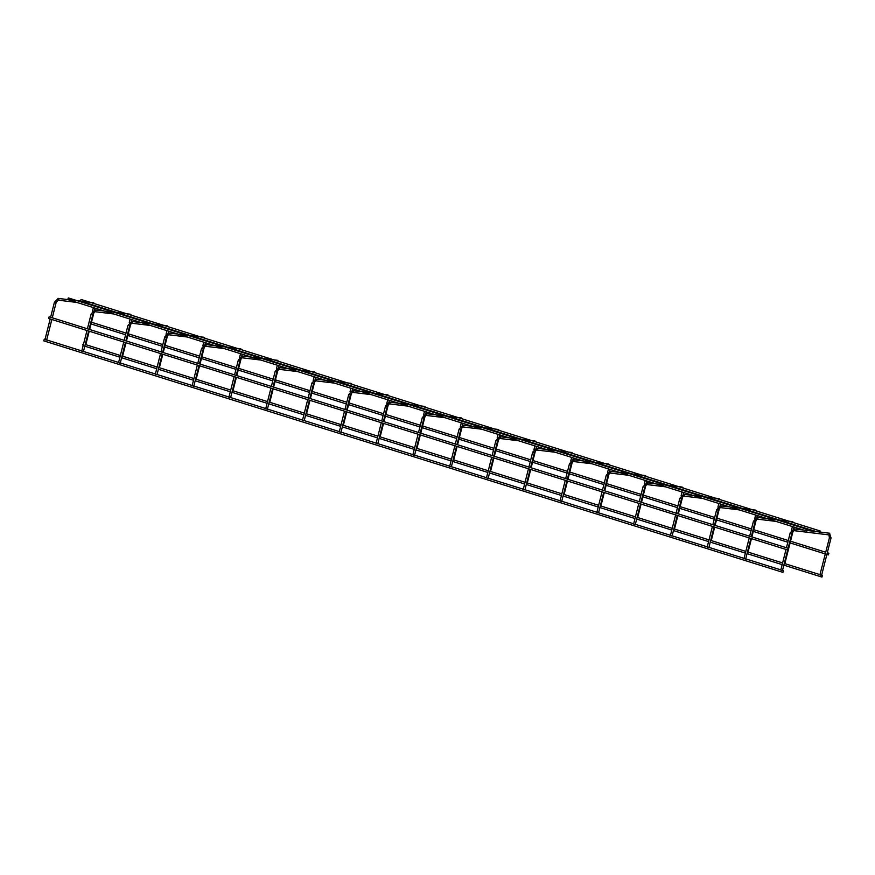 <?xml version="1.0" encoding="UTF-8"?>
<svg xmlns="http://www.w3.org/2000/svg" width="875" height="875" viewBox="0 0 875 875"><rect width="100%" height="100%" fill="white"/><g stroke="black" fill="none" stroke-linecap="round" stroke-linejoin="round"><path stroke-width="1.31" d="M46.506 340.058L44.953 339.631L50.181 318.97M783.562 571.572L782.819 572.348L783.344 570.675L783.562 571.572M782.819 572.348L43.75 340.856L44.275 339.183L45.008 339.412M807.614 530.305L806.859 531.081L807.384 529.408L807.614 530.305M67.747 299.567L68.327 297.916L807.384 529.408M821.712 576.188L821.942 577.084L822.467 575.411L821.712 576.188M83.562 343.973L82.655 344.695L83.136 345.669M83.289 351.586L81.747 351.148L86.975 330.498M120.083 363.114L118.541 362.677L123.758 342.016M156.877 374.631L155.323 374.205L160.552 353.544M193.67 386.159L192.117 385.722L197.345 365.072M230.453 397.688L228.911 397.25L234.139 376.589M267.247 409.205L265.705 408.778L270.933 388.117M304.041 420.733L302.488 420.295L307.716 399.634M340.834 432.261L339.281 431.823L344.509 411.163M377.628 443.778L376.075 443.341L381.303 422.691M414.411 455.306L412.869 454.869L418.097 434.208M451.205 466.823L449.663 466.397L454.891 445.736M487.998 478.352L486.445 477.914L491.673 457.264M524.792 489.88L523.239 489.442L528.467 468.781M561.586 501.397L560.033 500.97L565.261 480.309M598.369 512.925L596.827 512.487L602.055 491.827M635.163 524.453L633.62 524.016L638.838 503.355M671.956 535.97L670.403 535.533L675.631 514.883M708.75 547.498L707.197 547.061L712.425 526.4M745.544 559.016L743.991 558.589L749.219 537.928M782.327 570.544L780.784 570.106L786.012 549.456M821.45 575.291L819.908 574.853L829.489 537.556M788.408 549.194L787.664 549.97L788.189 548.297L788.408 549.194M782.513 570.413L787.686 549.981L48.595 318.478L49.12 316.805L788.189 548.297M828.144 554.006L828.363 554.903L828.888 553.23L828.144 554.006M819.361 531.727L819.58 532.623L820.105 530.95L819.361 531.727M820.105 530.95L81.036 299.458L80.467 301.109M54.534 302.334L56.087 302.772L58.034 300.147A0.875 0.733 96.9 0 1 57.925 300.125M57.98 298.441A0.875 0.733 96.9 0 1 58.833 299.502A0.875 0.733 96.9 0 1 58.034 300.147L76.912 302.444M93.231 302.663A0.875 0.733 96.9 0 1 93.975 303.505M91.328 313.862L92.75 314.223M94.773 309.958A0.875 0.733 96.9 0 1 95.627 311.019A0.875 0.733 96.9 0 1 94.719 311.653M130.025 314.191A0.875 0.733 96.9 0 1 130.758 315.033M128.122 325.391L129.544 325.741M131.556 321.486A0.875 0.733 96.9 0 1 132.42 322.547A0.875 0.733 96.9 0 1 131.502 323.17M166.819 325.708A0.875 0.733 96.9 0 1 167.552 326.55M164.916 336.908L166.458 337.345L168.405 334.72A0.875 0.733 96.9 0 1 168.295 334.698M168.35 333.014A0.875 0.733 96.9 0 1 169.214 334.075A0.875 0.733 96.9 0 1 168.405 334.72L187.283 337.006M203.612 337.236A0.875 0.733 96.9 0 1 204.345 338.078M201.698 348.436L203.252 348.873L205.198 346.248A0.875 0.733 96.9 0 1 205.089 346.227M205.144 344.531A0.875 0.733 96.9 0 1 205.997 345.592A0.875 0.733 96.9 0 1 205.198 346.248L224.077 348.534M240.395 348.753A0.875 0.733 96.9 0 1 241.139 349.595M238.492 359.964L239.914 360.314M241.938 356.059A0.875 0.733 96.9 0 1 242.791 357.12A0.875 0.733 96.9 0 1 241.883 357.744M277.189 360.281A0.875 0.733 96.9 0 1 277.933 361.123M275.286 371.481L276.708 371.842M278.731 367.577A0.875 0.733 96.9 0 1 279.584 368.648A0.875 0.733 96.9 0 1 278.677 369.272M313.983 371.809A0.875 0.733 96.9 0 1 314.716 372.652M312.08 383.009L313.622 383.436L315.569 380.822A0.875 0.733 96.9 0 1 315.459 380.8M315.514 379.105A0.875 0.733 96.9 0 1 316.378 380.166A0.875 0.733 96.9 0 1 315.569 380.822L334.447 383.108M350.777 383.327A0.875 0.733 96.9 0 1 351.509 384.169M348.873 394.527L350.416 394.964L352.363 392.339A0.875 0.733 96.9 0 1 352.253 392.317M352.308 390.633A0.875 0.733 96.9 0 1 353.172 391.694A0.875 0.733 96.9 0 1 352.363 392.339L371.241 394.636M387.57 394.855A0.875 0.733 96.9 0 1 388.303 395.697M385.656 406.055L387.209 406.492L389.156 403.867A0.875 0.733 96.9 0 1 389.047 403.845M389.102 402.15A0.875 0.733 96.9 0 1 389.955 403.222A0.875 0.733 96.9 0 1 389.156 403.867L408.034 406.153M424.353 406.383A0.875 0.733 96.9 0 1 425.097 407.225M422.45 417.583L424.003 418.009L425.95 415.395A0.875 0.733 96.9 0 1 425.841 415.373M425.895 413.678A0.875 0.733 96.9 0 1 426.748 414.739A0.875 0.733 96.9 0 1 425.95 415.395L444.817 417.681M461.147 417.9A0.875 0.733 96.9 0 1 461.891 418.742M459.244 429.1L460.797 429.538L462.733 426.912A0.875 0.733 96.9 0 1 462.634 426.891M462.689 425.206A0.875 0.733 96.9 0 1 463.542 426.267A0.875 0.733 96.9 0 1 462.733 426.912L481.611 429.198M497.941 429.428A0.875 0.733 96.9 0 1 498.673 430.27M496.037 440.628L497.58 441.066L499.527 438.441A0.875 0.733 96.9 0 1 499.417 438.419M499.472 436.723A0.875 0.733 96.9 0 1 500.336 437.784A0.875 0.733 96.9 0 1 499.527 438.441L518.405 440.727M534.734 440.945A0.875 0.733 96.9 0 1 535.467 441.788M532.831 452.156L534.373 452.583L536.32 449.969A0.875 0.733 96.9 0 1 536.211 449.936M536.266 448.252A0.875 0.733 96.9 0 1 537.13 449.312A0.875 0.733 96.9 0 1 536.32 449.969L555.198 452.255M571.528 452.473A0.875 0.733 96.9 0 1 572.261 453.316M569.614 463.673L571.167 464.111L573.114 461.486A0.875 0.733 96.9 0 1 573.005 461.464M573.059 459.769A0.875 0.733 96.9 0 1 573.913 460.841A0.875 0.733 96.9 0 1 573.114 461.486L591.992 463.772M608.311 464.002A0.875 0.733 96.9 0 1 609.055 464.844M606.408 475.202L607.83 475.562M609.853 471.297A0.875 0.733 96.9 0 1 610.706 472.358A0.875 0.733 96.9 0 1 609.798 472.992M645.105 475.519A0.875 0.733 96.9 0 1 645.848 476.361M643.202 486.719L644.755 487.156L646.691 484.531A0.875 0.733 96.9 0 1 646.581 484.509M646.636 482.825A0.875 0.733 96.9 0 1 647.5 483.886A0.875 0.733 96.9 0 1 646.691 484.531L665.569 486.828M681.898 487.047A0.875 0.733 96.9 0 1 682.631 487.889M679.995 498.247L681.538 498.684L683.484 496.059A0.875 0.733 96.9 0 1 683.375 496.037M683.43 494.342A0.875 0.733 96.9 0 1 684.294 495.414A0.875 0.733 96.9 0 1 683.484 496.059L702.362 498.345M718.692 498.575A0.875 0.733 96.9 0 1 719.425 499.417M716.789 509.775L718.2 510.136M720.223 505.87A0.875 0.733 96.9 0 1 721.087 506.931A0.875 0.733 96.9 0 1 720.169 507.566M755.486 510.092A0.875 0.733 96.9 0 1 756.219 510.934M753.572 521.292L755.125 521.73L757.072 519.105A0.875 0.733 96.9 0 1 756.963 519.083M757.017 517.398A0.875 0.733 96.9 0 1 757.87 518.459A0.875 0.733 96.9 0 1 757.072 519.105L775.95 521.391M792.269 521.62A0.875 0.733 96.9 0 1 793.012 522.462M790.366 532.82L791.787 533.181M793.811 528.916A0.875 0.733 96.9 0 1 794.664 529.977A0.875 0.733 96.9 0 1 793.756 530.611M829.062 533.148A0.875 0.733 96.9 0 1 829.773 534.231A0.875 0.733 96.9 0 1 828.855 534.866M830.911 537.917L829.336 537.567L828.964 534.888L793.866 530.633L791.919 533.258L788.112 548.275M46.681 339.938L51.855 319.495M52.281 317.789L56.087 302.772M50.608 317.264L54.392 302.345L58.242 298.408L93.341 302.663L94.959 303.811M89.622 303.975L86.472 303.603M95.397 306.392L95.419 305.791M93.614 305.233L93.669 305.856M95.058 308.12L94.598 309.925M94.052 312.091L89.644 329.492M89.217 331.198L85.805 344.673M92.455 311.238L93.384 307.595M783.344 570.675L782.37 570.369M780.839 569.887L745.587 558.852M744.045 558.37L708.794 547.323M707.252 546.842L672 535.795M670.458 535.314L635.206 524.278M633.675 523.797L598.413 512.75M596.881 512.269L561.63 501.222M560.088 500.741L524.836 489.705M523.294 489.223L488.042 478.177M486.511 477.695L451.248 466.659M449.717 466.178L414.455 455.131M412.923 454.65L377.672 443.603M376.13 443.122L340.878 432.086M339.336 431.605L304.084 420.558M302.553 420.077L267.291 409.03M265.759 408.548L230.497 397.512M228.966 397.031L193.714 385.984M192.172 385.503L156.92 374.456M155.378 373.975L120.127 362.939M118.595 362.458L83.333 351.411M81.802 350.93L46.55 339.894M803.6 530.053L435.684 414.816M435.63 414.794L398.891 403.288M398.836 403.277L362.097 391.77M362.042 391.748L325.303 380.242M325.248 380.231L288.52 368.725M288.466 368.703L251.727 357.197M251.672 357.175L214.933 345.669M214.878 345.658L178.139 334.152M178.084 334.13L141.345 322.623M141.291 322.602L104.562 311.095M104.508 311.084L67.802 299.589M822.467 575.411L821.494 575.116M819.962 574.634L784.7 563.587M782.6 562.931L747.917 552.059M745.806 551.403L711.123 540.542M709.013 539.875L674.33 529.014M672.219 528.358L637.536 517.497M635.436 516.83L600.742 505.969M598.642 505.312L563.959 494.441M561.848 493.784L527.166 482.923M525.055 482.256L490.372 471.395M488.272 470.739L453.578 459.867M451.478 459.211L416.795 448.35M414.684 447.683L380.002 436.822M377.891 436.166L343.208 425.294M341.097 424.637L306.414 413.777M304.314 413.12L269.62 402.248M267.52 401.592L232.838 390.731M230.727 390.064L196.044 379.203M193.933 378.547L159.25 367.675M157.139 367.019L122.456 356.158M120.356 355.491L85.662 344.63M821.942 577.084L783.847 565.152M782.163 564.627L747.053 553.634M745.38 553.109L710.259 542.106M708.586 541.581L673.466 530.578M671.792 530.053L636.683 519.061M634.998 518.536L599.889 507.533M598.216 507.008L563.095 496.016M561.422 495.491L526.302 484.487M524.628 483.963L489.508 472.959M487.834 472.434L452.725 461.442M451.041 460.917L415.931 449.914M414.258 449.389L379.137 438.386M377.464 437.861L342.344 426.869M340.67 426.344L305.55 415.341M303.877 414.816L268.767 403.823M267.083 403.298L231.973 392.295M230.3 391.77L195.18 380.767M193.506 380.242L158.386 369.25M156.713 368.725L121.592 357.722M119.919 357.197L84.809 346.194M83.475 351.455L88.648 331.023M89.075 329.317L92.881 314.3L94.828 311.675L113.695 313.961M87.402 328.792L91.175 313.862L95.036 309.936L130.134 314.191L131.753 315.339M126.416 315.503L123.266 315.12M132.191 317.92L132.213 317.319M130.408 316.75L130.463 317.373M131.852 319.648L131.392 321.453M130.845 323.608L126.438 341.02M126.011 342.727L122.598 356.202M129.248 322.766L130.167 319.123M120.269 362.983L125.442 342.541M125.869 340.845L129.675 325.817L131.611 323.203L150.489 325.489M124.195 340.32L127.969 325.391L131.83 321.464L166.928 325.708L168.547 326.867M163.209 327.031L160.059 326.648M168.984 329.438L169.006 328.847M167.202 328.278L167.256 328.902M168.634 331.166L168.186 332.981M167.639 335.136L163.231 352.548M162.794 354.244L159.392 367.719M166.042 334.283L166.961 330.652M157.062 374.5L162.225 354.069M162.662 352.363L166.458 337.345M160.989 351.838L164.762 336.919L168.612 332.981L203.722 337.236L205.33 338.384M200.003 338.548L196.842 338.166M205.778 340.966L205.8 340.364M203.995 339.806L204.05 340.43M205.428 342.694L204.969 344.498M204.422 346.664L200.025 364.066M199.587 365.772L196.175 379.247M202.836 345.811L203.755 342.169M193.845 386.028L199.019 365.597M199.456 363.891L203.252 348.873M197.772 363.366L201.556 348.436L205.406 344.509L240.516 348.764L242.123 349.913M236.797 350.077L233.636 349.694M242.561 352.494L242.594 351.892M240.789 351.323L240.833 351.947M242.222 354.222L241.762 356.027M241.216 358.181L236.808 375.594M236.381 377.289L232.969 390.775M239.619 357.339L240.548 353.697M230.639 397.556L235.812 377.114M236.239 375.419L240.045 360.391L241.992 357.777L260.87 360.062M234.566 374.894L238.35 359.964L242.2 356.027L277.298 360.281L278.917 361.43M273.58 361.605L270.43 361.222M279.355 364.011L279.377 363.42M277.572 362.852L277.627 363.475M279.016 365.739L278.556 367.544M278.009 369.709L273.602 387.122M273.175 388.817L269.762 402.292M276.413 368.856L277.342 365.214M267.433 409.073L272.606 388.642M273.033 386.936L276.839 371.919L278.786 369.294L297.653 371.58M271.359 386.411L275.133 371.492L278.994 367.555L314.092 371.809L315.711 372.958M310.373 373.122L307.223 372.739M316.148 375.539L316.17 374.938M314.366 374.38L314.42 374.992M315.798 377.267L315.35 379.072M314.803 381.238L310.395 398.639M309.969 400.345L306.556 413.82M313.206 380.384L314.125 376.742M304.227 420.602L309.4 400.159M309.827 398.464L313.622 383.436M308.153 397.939L311.927 383.009L315.788 379.083L350.886 383.338L352.505 384.486M347.167 384.65L344.017 384.267M352.942 387.067L352.964 386.466M351.159 385.897L351.214 386.52M352.592 388.795L352.133 390.6M351.586 392.755L347.189 410.167M346.752 411.863L343.35 425.337M350 391.912L350.919 388.27M341.02 432.13L346.183 411.688M346.62 409.981L350.416 394.964M344.947 409.456L348.72 394.538L352.57 390.6L387.68 394.855L389.288 396.003M383.961 396.167L380.8 395.795M389.736 398.584L389.758 397.994M387.953 397.425L388.008 398.048M389.386 400.312L388.927 402.117M388.38 404.283L383.983 421.684M383.545 423.391L380.133 436.866M386.794 403.43L387.713 399.787M377.803 443.647L382.977 423.216M383.414 421.509L387.209 406.492M381.73 420.984L385.514 406.055L389.364 402.128L424.473 406.383L426.081 407.531M420.744 407.695L417.594 407.312M426.519 410.112L426.552 409.511M424.736 408.942L424.791 409.566M426.18 411.841L425.72 413.645M425.173 415.811L420.766 433.212M420.339 434.919L416.927 448.394M423.577 414.958L424.506 411.316M414.597 455.175L419.77 434.733M420.197 433.038L424.003 418.009M418.523 432.512L422.297 417.583L426.158 413.656L461.256 417.911L462.875 419.059M457.537 419.223L454.387 418.841M463.312 421.63L463.334 421.039M461.53 420.47L461.584 421.094M462.973 423.369L462.514 425.173M461.967 427.328L457.559 444.741M457.133 446.436L453.72 459.911M460.37 426.475L461.289 422.844M451.391 466.692L456.564 446.261M456.991 444.555L460.797 429.538M455.317 444.03L459.091 429.111L462.952 425.173L498.05 429.428L499.669 430.577M494.331 430.741L491.181 430.358M500.106 433.158L500.128 432.556M498.323 431.998L498.378 432.622M499.756 434.886L499.308 436.691M498.761 438.856L494.353 456.258M493.927 457.964L490.514 471.439M497.164 438.003L498.083 434.361M488.184 478.22L493.347 457.789M493.784 456.083L497.58 441.066M492.111 455.558L495.884 440.628L499.745 436.702L534.844 440.956L536.452 442.105M531.125 442.269L527.975 441.886M536.9 444.686L536.922 444.084M535.117 443.516L535.172 444.139M536.55 446.414L536.091 448.219M535.544 450.373L531.147 467.786M530.709 469.492L527.308 482.967M533.958 449.531L534.877 445.889M524.967 489.748L530.141 469.306M530.578 467.611L534.373 452.583M528.894 467.086L532.678 452.156L536.528 448.219L571.637 452.473L573.245 453.622M567.919 453.797L564.758 453.414M573.694 456.203L573.716 455.613M571.911 455.044L571.955 455.667M573.344 457.931L572.884 459.747M572.337 461.902L567.941 479.314M567.503 481.009L564.091 494.484M570.752 461.048L571.67 457.406M561.761 501.266L566.934 480.834M567.361 479.128L571.167 464.111M565.688 478.603L569.472 463.684L573.322 459.747L608.431 464.002L610.039 465.15M604.702 465.314L601.552 464.931M610.477 467.731L610.509 467.13M608.694 466.572L608.748 467.184M610.138 469.459L609.678 471.264M609.131 473.43L604.723 490.831M604.297 492.537L600.884 506.012M607.534 472.577L608.464 468.934M598.555 512.794L603.728 492.352M604.155 490.656L607.961 475.628L609.908 473.014L628.775 475.3M602.481 490.131L606.255 475.202L610.116 471.275L645.214 475.53L646.833 476.678M641.495 476.842L638.345 476.459M647.27 479.259L647.292 478.658M645.487 478.089L645.542 478.713M646.931 480.988L646.472 482.792M645.925 484.947L641.517 502.359M641.091 504.055L637.678 517.53M644.328 484.105L645.247 480.462M635.348 524.322L640.522 503.88M640.948 502.173L644.755 487.156M639.275 501.659L643.048 486.73L646.909 482.792L682.008 487.047L683.627 488.195M678.289 488.37L675.139 487.988M684.064 490.777L684.086 490.186M682.281 489.617L682.336 490.241M683.714 492.505L683.266 494.309M682.719 496.475L678.311 513.877M677.873 515.583L674.472 529.058M681.122 495.622L682.041 491.98M672.142 535.839L677.305 515.408M677.742 513.702L681.538 498.684M676.069 513.177L679.842 498.247L683.692 494.32L718.802 498.575L720.409 499.723M715.083 499.888L711.922 499.505M720.858 502.305L720.88 501.703M719.075 501.134L719.13 501.758M720.508 504.033L720.048 505.838M719.502 508.003L715.105 525.405M714.667 527.111L711.266 540.586M717.916 507.15L718.834 503.508M708.925 547.367L714.098 526.925M714.536 525.23L718.331 510.202L720.278 507.587L739.156 509.873M712.852 524.705L716.636 509.775L720.486 505.848L755.595 510.103L757.203 511.252M751.877 511.416L748.716 511.033M757.641 513.822L757.673 513.231M755.869 512.663L755.913 513.286M757.302 515.561L756.842 517.366M756.295 519.52L751.888 536.933M751.461 538.628L748.048 552.103M754.709 518.667L755.628 515.036M745.719 558.895L750.892 538.453M751.319 536.747L755.125 521.73M749.645 536.222L753.43 521.303L757.28 517.366L792.378 521.62L793.997 522.769M788.659 522.933L785.509 522.55M794.434 525.35L794.456 524.748M792.652 524.191L792.706 524.814M794.095 527.078L793.636 528.883M793.089 531.048L784.842 563.631M791.492 530.195L792.422 526.553M786.439 547.75L790.212 532.82L794.073 528.894L806.608 530.414M821.636 575.159L831.042 537.994L829.533 533.225L820.258 532.066M807.538 530.523L819.317 531.956M828.888 553.23L827.312 552.738M825.628 552.212L790.519 541.209M788.277 540.509L753.725 529.692M751.483 528.981L716.931 518.164M714.689 517.464L680.138 506.636M677.895 505.936L643.355 495.119M641.102 494.408L606.561 483.591M604.319 482.891L569.767 472.062M567.525 471.362L532.973 460.545M530.731 459.845L496.18 449.017M493.938 448.317L459.397 437.5M457.144 436.789L422.603 425.972M420.361 425.272L385.809 414.444M383.567 413.744L349.016 402.927M346.773 402.216L312.233 391.398M309.98 390.698L275.439 379.87M273.197 379.17L238.645 368.353M236.403 367.653L201.852 356.825M199.609 356.125L165.058 345.308M162.816 344.597L128.275 333.78M126.022 333.08L91.481 322.252M828.363 554.903L826.875 554.433M825.202 553.908L790.081 542.916M787.839 542.216L753.298 531.387M751.045 530.688L716.505 519.87M714.262 519.159L679.711 508.342M677.469 507.642L642.917 496.814M640.675 496.114L606.123 485.297M603.881 484.586L569.341 473.769M567.087 473.069L532.547 462.241M530.305 461.541L495.753 450.723M493.511 450.023L458.959 439.195M456.717 438.495L422.177 427.678M419.923 426.967L385.383 416.15M383.13 415.45L348.589 404.622M346.347 403.922L311.795 393.105M309.553 392.394L275.002 381.577M272.759 380.877L238.219 370.048M235.966 369.348L201.425 358.531M199.183 357.82L164.631 347.003M162.389 346.303L127.837 335.486M125.595 334.775L91.044 323.958M816.309 531.595L448.405 416.358M448.35 416.336L411.611 404.83M411.556 404.819L374.817 393.312M374.762 393.291L338.023 381.784M337.969 381.773L301.23 370.256M301.175 370.245L264.447 358.739M264.392 358.717L227.653 347.211M227.598 347.2L190.859 335.694M190.805 335.672L154.066 324.166M154.011 324.144L80.522 301.131"/></g></svg>
